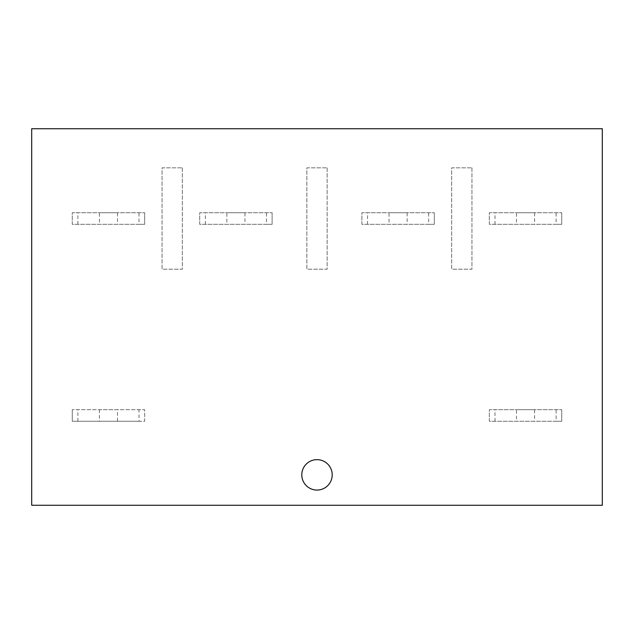 <?xml version="1.0" encoding="UTF-8"?>
<svg xmlns="http://www.w3.org/2000/svg" width="634" height="634" viewBox="0 0 634 634"><rect width="100%" height="100%" fill="white"/><g stroke="black" fill="none" stroke-linecap="round" stroke-linejoin="round"><path stroke-width="0.48" stroke-dasharray="3.17 2.38" d="M301.792 474.858A15.208 15.208 0 0 1 317 459.65A15.208 15.208 0 0 1 332.208 474.858A15.208 15.208 0 0 1 317 490.066A15.208 15.208 0 0 1 301.792 474.858M182.315 167.836L182.315 269.212L162.042 269.212L162.042 167.836L182.315 167.836L162.042 167.836L162.042 269.212L182.315 269.212L182.315 167.836M327.136 167.836L327.136 269.212L306.864 269.212L306.864 167.836L327.136 167.836L306.864 167.836L306.864 269.212L327.136 269.212L327.136 167.836M471.958 167.836L471.958 269.212L451.685 269.212L451.685 167.836L471.958 167.836L451.685 167.836L451.685 269.212L471.958 269.212L471.958 167.836M139.012 224.317L72.252 224.317L72.252 212.731L144.663 212.731L72.252 212.731L72.252 224.317L144.663 224.317L144.663 212.731L144.663 224.317L139.012 224.317L139.012 212.731M77.895 224.317L77.895 212.731M117.504 224.317L99.403 224.317L117.504 224.317L117.504 212.731L99.403 212.731L99.403 224.317M99.403 212.731L117.504 212.731M556.105 224.317L489.337 224.317L489.337 212.731L561.748 212.731L489.337 212.731L489.337 224.317L561.748 224.317L561.748 212.731L561.748 224.317L556.105 224.317L556.105 212.731M494.988 224.317L494.988 212.731M534.597 224.317L516.496 224.317L534.597 224.317L534.597 212.731L516.496 212.731L516.496 224.317M516.496 212.731L534.597 212.731M266.454 224.317L199.694 224.317L199.694 212.731L272.105 212.731L199.694 212.731L199.694 224.317L272.105 224.317L272.105 212.731L272.105 224.317L266.454 224.317L266.454 212.731M205.345 224.317L205.345 212.731M244.954 224.317L226.845 224.317L244.954 224.317L244.954 212.731L226.845 212.731L226.845 224.317M226.845 212.731L244.954 212.731M428.655 224.317L361.895 224.317L361.895 212.731L434.306 212.731L361.895 212.731L361.895 224.317L434.306 224.317L434.306 212.731L434.306 224.317L428.655 224.317L428.655 212.731M367.546 224.317L367.546 212.731M407.155 224.317L389.046 224.317L407.155 224.317L407.155 212.731L389.046 212.731L389.046 224.317M389.046 212.731L407.155 212.731M556.105 421.269L489.337 421.269L489.337 409.683L561.748 409.683L489.337 409.683L489.337 421.269L561.748 421.269L561.748 409.683L561.748 421.269L556.105 421.269L556.105 409.683M494.988 421.269L494.988 409.683M534.597 421.269L516.496 421.269L534.597 421.269L534.597 409.683L516.496 409.683L516.496 421.269M516.496 409.683L534.597 409.683M31.7 128.734L602.3 128.734L602.3 505.266L31.7 505.266L31.7 128.734M139.012 421.269L72.252 421.269L144.663 421.269L144.663 409.683L72.252 409.683L144.663 409.683L144.663 421.269L139.012 421.269L139.012 409.683M77.895 421.269L77.895 409.683M72.252 421.269L72.252 409.683L72.252 421.269M117.504 409.683L99.403 409.683L117.504 409.683L117.504 421.269L99.403 421.269L117.504 421.269M99.403 409.683L99.403 421.269"/><path stroke-width="0.95" d="M332.208 474.858A15.208 15.208 0 0 0 317 459.65A15.208 15.208 0 0 0 301.792 474.858A15.208 15.208 0 0 0 317 490.066A15.208 15.208 0 0 0 332.208 474.858M602.3 505.266L602.3 128.734L31.7 128.734L31.7 505.266L602.3 505.266"/></g></svg>
